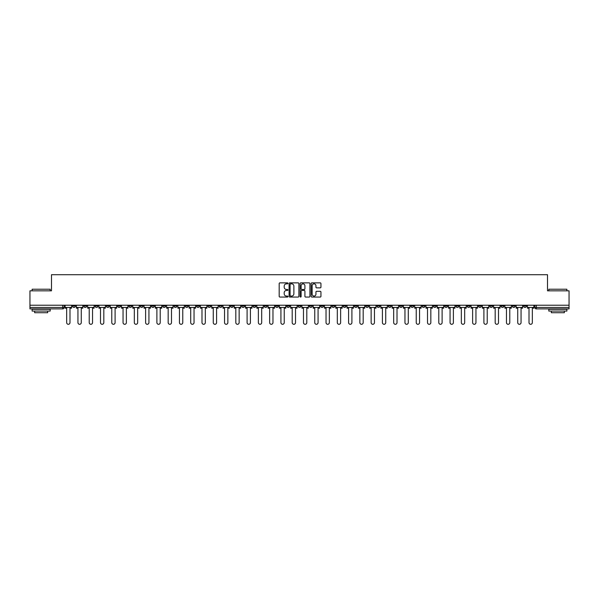 <?xml version="1.0" encoding="UTF-8"?>
<svg xmlns="http://www.w3.org/2000/svg" width="599" height="599" viewBox="0 0 599 599"><rect width="100%" height="100%" fill="white"/><g stroke="black" fill="none" stroke-linecap="round" stroke-linejoin="round"><path stroke-width="0.9" d="M287.932 283.357A0.494 0.494 0 0 0 287.438 282.863L279.898 282.863A0.711 0.711 0 0 0 279.186 283.574L279.186 296.348A0.711 0.711 0 0 0 279.898 297.052L287.438 297.052A0.494 0.494 0 0 0 287.932 296.557A0.494 0.494 0 0 0 287.438 296.063L286.464 296.063A2.269 2.269 0 0 1 284.196 293.787L284.196 292.724A2.269 2.269 0 0 1 286.464 290.455L287.438 290.455A0.494 0.494 0 0 0 287.932 289.961A0.494 0.494 0 0 0 287.438 289.459L286.464 289.459A2.269 2.269 0 0 1 284.196 287.191L284.196 286.127A2.269 2.269 0 0 1 286.464 283.859L287.438 283.859A0.494 0.494 0 0 0 287.932 283.357M444.645 305.213L444.645 306.007L447.543 306.007A1.445 1.445 0 0 1 446.09 307.452A1.445 1.445 0 0 1 444.645 306.007L444.645 305.213M376.988 305.213L376.988 306.007L379.878 306.007A1.445 1.445 0 0 1 378.433 307.452A1.445 1.445 0 0 1 376.988 306.007L376.988 305.213M365.712 305.213L365.712 306.007L368.602 306.007A1.445 1.445 0 0 1 367.157 307.452A1.445 1.445 0 0 1 365.712 306.007L365.712 305.213M298.055 305.213L298.055 306.007L300.945 306.007A1.445 1.445 0 0 1 299.5 307.452A1.445 1.445 0 0 1 298.055 306.007L298.055 305.213M286.779 305.213L286.779 306.007L289.669 306.007A1.445 1.445 0 0 1 288.224 307.452A1.445 1.445 0 0 1 286.779 306.007L286.779 305.213M275.503 305.213L275.503 306.007L278.393 306.007A1.445 1.445 0 0 1 276.948 307.452A1.445 1.445 0 0 1 275.503 306.007L275.503 305.213M252.95 305.213L252.95 306.007L255.84 306.007A1.445 1.445 0 0 1 254.395 307.452A1.445 1.445 0 0 1 252.95 306.007L252.95 305.213M230.398 306.007L230.398 305.213L230.398 306.007A1.445 1.445 0 0 0 231.843 307.452A1.445 1.445 0 0 1 230.398 306.007L233.288 306.007A1.445 1.445 0 0 1 231.843 307.452A1.445 1.445 0 0 0 233.288 306.007L233.288 305.213L233.288 306.007M219.122 306.007L219.122 305.213L219.122 306.007A1.445 1.445 0 0 0 220.567 307.452A1.445 1.445 0 0 1 219.122 306.007L222.012 306.007A1.445 1.445 0 0 1 220.567 307.452M207.846 306.007L207.846 305.213L207.846 306.007A1.445 1.445 0 0 0 209.291 307.452A1.445 1.445 0 0 1 207.846 306.007L210.736 306.007A1.445 1.445 0 0 1 209.291 307.452A1.445 1.445 0 0 0 210.736 306.007L210.736 305.213L210.736 306.007M196.569 305.213L196.569 306.007L199.46 306.007A1.445 1.445 0 0 1 198.014 307.452A1.445 1.445 0 0 1 196.569 306.007L196.569 305.213M185.293 305.213L185.293 306.007L188.183 306.007A1.445 1.445 0 0 1 186.738 307.452A1.445 1.445 0 0 1 185.293 306.007L185.293 305.213M174.017 305.213L174.017 306.007L176.907 306.007A1.445 1.445 0 0 1 175.462 307.452A1.445 1.445 0 0 1 174.017 306.007L174.017 305.213M162.741 306.007L162.741 305.213L162.741 306.007A1.445 1.445 0 0 0 164.186 307.452A1.445 1.445 0 0 1 162.741 306.007L165.631 306.007A1.445 1.445 0 0 1 164.186 307.452M140.181 306.007L140.181 305.213L140.181 306.007A1.445 1.445 0 0 0 141.634 307.452A1.445 1.445 0 0 1 140.181 306.007L143.079 306.007A1.445 1.445 0 0 1 141.634 307.452A1.445 1.445 0 0 0 143.079 306.007L143.079 305.213L143.079 306.007M128.905 306.007L128.905 305.213L128.905 306.007A1.445 1.445 0 0 0 130.35 307.452A1.445 1.445 0 0 1 128.905 306.007L131.802 306.007A1.445 1.445 0 0 1 130.35 307.452A1.445 1.445 0 0 0 131.802 306.007L131.802 305.213L131.802 306.007M117.629 306.007L117.629 305.213L117.629 306.007A1.445 1.445 0 0 0 119.074 307.452A1.445 1.445 0 0 1 117.629 306.007L120.526 306.007A1.445 1.445 0 0 1 119.074 307.452A1.445 1.445 0 0 0 120.526 306.007L120.526 305.213L120.526 306.007M106.352 306.007L106.352 305.213L106.352 306.007A1.445 1.445 0 0 0 107.798 307.452A1.445 1.445 0 0 1 106.352 306.007L109.25 306.007A1.445 1.445 0 0 1 107.798 307.452M95.076 306.007L95.076 305.213L95.076 306.007A1.445 1.445 0 0 0 96.521 307.452A1.445 1.445 0 0 1 95.076 306.007L97.966 306.007A1.445 1.445 0 0 1 96.521 307.452A1.445 1.445 0 0 0 97.966 306.007L97.966 305.213L97.966 306.007M83.8 306.007L83.8 305.213L83.8 306.007A1.445 1.445 0 0 0 85.245 307.452A1.445 1.445 0 0 1 83.8 306.007L86.69 306.007A1.445 1.445 0 0 1 85.245 307.452A1.445 1.445 0 0 0 86.69 306.007L86.69 305.213L86.69 306.007M320.233 287.864A0.711 0.711 0 0 0 320.944 287.153L320.944 283.574A0.711 0.711 0 0 0 320.233 282.863L311.862 282.863A0.711 0.711 0 0 0 311.151 283.574L311.151 296.348A0.711 0.711 0 0 0 311.862 297.052L320.233 297.052A0.711 0.711 0 0 0 320.944 296.348L320.944 292.012A0.711 0.711 0 0 0 320.233 291.309L316.654 291.309A0.711 0.711 0 0 0 315.943 292.012L315.943 294.161A1.894 1.894 0 0 1 314.048 296.063A1.894 1.894 0 0 1 312.146 294.161L312.146 285.753A1.894 1.894 0 0 1 314.048 283.859A1.894 1.894 0 0 1 315.943 285.753L315.943 287.153A0.711 0.711 0 0 0 316.654 287.864L320.233 287.864M29.95 305.213L29.95 290.829L51.492 290.829L51.492 274.709L547.508 274.709L547.508 290.829L569.05 290.829L569.05 305.213L29.95 305.213L29.95 307.452L64.138 307.452L64.138 305.213L64.138 307.452A1.445 1.445 0 0 1 62.693 308.897L29.95 308.897L29.95 307.452M298.879 283.574A0.711 0.711 0 0 0 298.167 282.863L289.796 282.863A0.711 0.711 0 0 0 289.085 283.574L289.085 296.348A0.711 0.711 0 0 0 289.796 297.052L298.167 297.052A0.711 0.711 0 0 0 298.879 296.348L298.879 283.574M300.833 282.863L309.204 282.863A0.711 0.711 0 0 1 309.915 283.574L309.915 296.348A0.711 0.711 0 0 1 309.204 297.052L305.617 297.052A0.711 0.711 0 0 1 304.913 296.348L304.913 291.166A0.711 0.711 0 0 0 304.202 290.455L301.821 290.455A0.711 0.711 0 0 0 301.117 291.166L301.117 296.557A0.494 0.494 0 0 1 300.616 297.052A0.494 0.494 0 0 1 300.121 296.557L300.121 283.574A0.711 0.711 0 0 1 300.833 282.863M534.862 305.213L534.862 307.452L569.05 307.452L569.05 308.897L536.307 308.897A1.445 1.445 0 0 1 534.862 307.452A1.445 1.445 0 0 0 536.307 308.897L536.307 305.213M569.05 305.213L569.05 307.452M526.476 305.213L526.476 306.007A1.445 1.445 0 0 1 525.031 307.452A1.445 1.445 0 0 1 523.586 306.007L526.476 306.007M523.586 305.213L523.586 306.007M515.2 305.213L515.2 306.007A1.445 1.445 0 0 1 513.755 307.452A1.445 1.445 0 0 1 512.31 306.007L515.2 306.007M512.31 305.213L512.31 306.007M503.924 306.007L503.924 305.213L503.924 306.007A1.445 1.445 0 0 1 502.479 307.452A1.445 1.445 0 0 1 501.034 306.007L503.924 306.007A1.445 1.445 0 0 1 502.479 307.452M501.034 305.213L501.034 306.007M492.648 305.213L492.648 306.007A1.445 1.445 0 0 1 491.202 307.452A1.445 1.445 0 0 1 489.75 306.007A1.445 1.445 0 0 0 491.202 307.452M489.75 305.213L489.75 306.007L492.648 306.007M481.371 305.213L481.371 306.007A1.445 1.445 0 0 1 479.926 307.452A1.445 1.445 0 0 1 478.474 306.007L481.371 306.007A1.445 1.445 0 0 1 479.926 307.452M478.474 305.213L478.474 306.007M470.095 305.213L470.095 306.007A1.445 1.445 0 0 1 468.65 307.452A1.445 1.445 0 0 1 467.198 306.007A1.445 1.445 0 0 0 468.65 307.452M467.198 305.213L467.198 306.007L470.095 306.007M458.819 305.213L458.819 306.007A1.445 1.445 0 0 1 457.366 307.452A1.445 1.445 0 0 1 455.921 306.007L458.819 306.007M455.921 305.213L455.921 306.007M447.543 305.213L447.543 306.007A1.445 1.445 0 0 1 446.09 307.452M436.259 305.213L436.259 306.007A1.445 1.445 0 0 1 434.814 307.452A1.445 1.445 0 0 1 433.369 306.007L436.259 306.007M433.369 305.213L433.369 306.007M424.983 305.213L424.983 306.007A1.445 1.445 0 0 1 423.538 307.452A1.445 1.445 0 0 1 422.093 306.007L424.983 306.007M422.093 305.213L422.093 306.007M413.707 305.213L413.707 306.007A1.445 1.445 0 0 1 412.262 307.452A1.445 1.445 0 0 1 410.817 306.007A1.445 1.445 0 0 0 412.262 307.452M410.817 305.213L410.817 306.007L413.707 306.007M402.431 305.213L402.431 306.007A1.445 1.445 0 0 1 400.986 307.452A1.445 1.445 0 0 1 399.54 306.007L402.431 306.007M399.54 305.213L399.54 306.007M391.154 305.213L391.154 306.007A1.445 1.445 0 0 1 389.709 307.452A1.445 1.445 0 0 1 388.264 306.007L391.154 306.007M388.264 305.213L388.264 306.007M379.878 305.213L379.878 306.007M368.602 305.213L368.602 306.007L368.602 305.213M357.326 305.213L357.326 306.007A1.445 1.445 0 0 1 355.881 307.452A1.445 1.445 0 0 1 354.436 306.007L357.326 306.007M354.436 305.213L354.436 306.007M346.05 305.213L346.05 306.007A1.445 1.445 0 0 1 344.605 307.452A1.445 1.445 0 0 1 343.16 306.007L346.05 306.007M343.16 305.213L343.16 306.007M334.774 305.213L334.774 306.007A1.445 1.445 0 0 1 333.329 307.452A1.445 1.445 0 0 1 331.883 306.007L334.774 306.007M331.883 305.213L331.883 306.007M323.497 305.213L323.497 306.007A1.445 1.445 0 0 1 322.052 307.452A1.445 1.445 0 0 1 320.607 306.007L323.497 306.007M320.607 305.213L320.607 306.007M312.221 305.213L312.221 306.007A1.445 1.445 0 0 1 310.776 307.452A1.445 1.445 0 0 1 309.331 306.007L312.221 306.007M309.331 305.213L309.331 306.007M300.945 305.213L300.945 306.007A1.445 1.445 0 0 1 299.5 307.452M289.669 305.213L289.669 306.007M278.393 306.007L278.393 305.213L278.393 306.007A1.445 1.445 0 0 1 276.948 307.452M267.117 305.213L267.117 306.007A1.445 1.445 0 0 1 265.671 307.452A1.445 1.445 0 0 1 264.226 306.007A1.445 1.445 0 0 0 265.671 307.452A1.445 1.445 0 0 0 267.117 306.007L264.226 306.007L264.226 305.213M255.84 306.007L255.84 305.213L255.84 306.007A1.445 1.445 0 0 1 254.395 307.452M244.564 305.213L244.564 306.007A1.445 1.445 0 0 1 243.119 307.452A1.445 1.445 0 0 1 241.674 306.007A1.445 1.445 0 0 0 243.119 307.452M241.674 305.213L241.674 306.007L244.564 306.007M222.012 305.213L222.012 306.007L222.012 305.213M199.46 306.007L199.46 305.213L199.46 306.007A1.445 1.445 0 0 1 198.014 307.452M188.183 306.007L188.183 305.213L188.183 306.007A1.445 1.445 0 0 1 186.738 307.452M176.907 306.007L176.907 305.213L176.907 306.007A1.445 1.445 0 0 1 175.462 307.452M165.631 305.213L165.631 306.007L165.631 305.213M154.355 306.007L154.355 305.213L154.355 306.007A1.445 1.445 0 0 1 152.91 307.452A1.445 1.445 0 0 1 151.457 306.007L154.355 306.007A1.445 1.445 0 0 1 152.91 307.452M151.457 305.213L151.457 306.007M109.25 305.213L109.25 306.007L109.25 305.213M75.414 305.213L75.414 306.007A1.445 1.445 0 0 1 73.969 307.452A1.445 1.445 0 0 1 72.524 306.007A1.445 1.445 0 0 0 73.969 307.452A1.445 1.445 0 0 0 75.414 306.007L75.414 305.213M72.524 305.213L72.524 306.007L75.414 306.007M62.693 305.213L62.693 308.897A1.445 1.445 0 0 0 64.138 307.452M290.575 283.859A0.494 0.494 0 0 0 290.081 284.353L290.081 295.562A0.494 0.494 0 0 0 290.575 296.063L291.608 296.063A2.269 2.269 0 0 0 293.877 293.787L293.877 286.127A2.269 2.269 0 0 0 291.608 283.859L290.575 283.859M304.913 285.79A1.894 1.894 0 0 0 303.012 283.889A1.894 1.894 0 0 0 301.117 285.79L301.117 288.755A0.711 0.711 0 0 0 301.821 289.459L304.202 289.459A0.711 0.711 0 0 0 304.913 288.755L304.913 285.79M65.119 307.452L65.119 308.171L66.669 308.171L66.669 322.629A1.662 1.662 0 0 0 68.331 324.291A1.662 1.662 0 0 0 69.993 322.629L69.993 308.171L71.551 308.171L71.551 307.452L65.119 307.452L65.119 305.213M71.551 307.452L71.551 305.213M76.395 307.452L76.395 308.171L77.945 308.171L77.945 322.629A1.662 1.662 0 0 0 79.607 324.291A1.662 1.662 0 0 0 81.269 322.629L81.269 308.171L82.827 308.171L82.827 307.452L76.395 307.452L76.395 305.213M82.827 307.452L82.827 305.213M87.671 307.452L87.671 308.171L89.221 308.171L89.221 322.629A1.662 1.662 0 0 0 90.883 324.291A1.662 1.662 0 0 0 92.546 322.629L92.546 308.171L94.103 308.171L94.103 307.452L87.671 307.452L87.671 305.213M94.103 307.452L94.103 305.213M98.947 307.452L98.947 308.171L100.497 308.171L100.497 322.629A1.662 1.662 0 0 0 102.159 324.291A1.662 1.662 0 0 0 103.822 322.629L103.822 308.171L105.379 308.171L105.379 307.452L98.947 307.452L98.947 305.213M105.379 307.452L105.379 305.213M110.223 307.452L110.223 308.171L111.773 308.171L111.773 322.629A1.662 1.662 0 0 0 113.436 324.291A1.662 1.662 0 0 0 115.098 322.629L115.098 308.171L116.655 308.171L116.655 307.452L110.223 307.452L110.223 305.213M116.655 307.452L116.655 305.213M121.5 307.452L121.5 308.171L123.05 308.171L123.05 322.629A1.662 1.662 0 0 0 124.712 324.291A1.662 1.662 0 0 0 126.382 322.629L126.382 308.171L127.931 308.171L127.931 307.452L121.5 307.452L121.5 305.213M127.931 307.452L127.931 305.213M32.121 289.235L50.189 289.235L32.121 289.235L32.121 290.829M50.189 311.068L32.121 311.068L32.121 309.256L50.189 309.256L50.189 311.068M47.658 311.068L47.658 312.73L34.652 312.73L34.652 311.068M548.811 289.235L566.879 289.235L548.811 289.235L548.811 290.829M566.879 311.068L548.811 311.068L548.811 309.256L566.879 309.256L566.879 311.068M564.348 311.068L564.348 312.73L551.342 312.73L551.342 311.068M132.776 307.452L132.776 308.171L134.326 308.171L134.326 322.629A1.662 1.662 0 0 0 135.995 324.291A1.662 1.662 0 0 0 137.658 322.629L137.658 308.171L139.208 308.171L139.208 307.452L132.776 307.452L132.776 305.213M139.208 307.452L139.208 305.213M144.052 307.452L144.052 308.171L145.609 308.171L145.609 322.629A1.662 1.662 0 0 0 147.272 324.291A1.662 1.662 0 0 0 148.934 322.629L148.934 308.171L150.484 308.171L150.484 307.452L144.052 307.452L144.052 305.213M150.484 307.452L150.484 305.213M155.328 307.452L155.328 308.171L156.886 308.171L156.886 322.629A1.662 1.662 0 0 0 158.548 324.291A1.662 1.662 0 0 0 160.21 322.629L160.21 308.171L161.76 308.171L161.76 307.452L155.328 307.452L155.328 305.213M161.76 307.452L161.76 305.213M166.604 307.452L166.604 308.171L168.162 308.171L168.162 322.629A1.662 1.662 0 0 0 169.824 324.291A1.662 1.662 0 0 0 171.486 322.629L171.486 308.171L173.036 308.171L173.036 307.452L166.604 307.452L166.604 305.213M173.036 307.452L173.036 305.213M177.881 307.452L177.881 308.171L179.438 308.171L179.438 322.629A1.662 1.662 0 0 0 181.1 324.291A1.662 1.662 0 0 0 182.762 322.629L182.762 308.171L184.312 308.171L184.312 307.452L177.881 307.452L177.881 305.213M184.312 307.452L184.312 305.213M189.157 307.452L189.157 308.171L190.714 308.171L190.714 322.629A1.662 1.662 0 0 0 192.376 324.291A1.662 1.662 0 0 0 194.039 322.629L194.039 308.171L195.588 308.171L195.588 307.452L189.157 307.452L189.157 305.213M195.588 307.452L195.588 305.213M200.433 307.452L200.433 308.171L201.99 308.171L201.99 322.629A1.662 1.662 0 0 0 203.653 324.291A1.662 1.662 0 0 0 205.315 322.629L205.315 308.171L206.865 308.171L206.865 307.452L200.433 307.452L200.433 305.213M206.865 307.452L206.865 305.213M211.709 307.452L211.709 308.171L213.266 308.171L213.266 322.629A1.662 1.662 0 0 0 214.929 324.291A1.662 1.662 0 0 0 216.591 322.629L216.591 308.171L218.141 308.171L218.141 307.452L211.709 307.452L211.709 305.213M218.141 307.452L218.141 305.213M222.985 307.452L222.985 308.171L224.543 308.171L224.543 322.629A1.662 1.662 0 0 0 226.205 324.291A1.662 1.662 0 0 0 227.867 322.629L227.867 308.171L229.417 308.171L229.417 307.452L222.985 307.452L222.985 305.213M229.417 307.452L229.417 305.213M234.261 307.452L234.261 308.171L235.819 308.171L235.819 322.629A1.662 1.662 0 0 0 237.481 324.291A1.662 1.662 0 0 0 239.143 322.629L239.143 308.171L240.693 308.171L240.693 307.452L234.261 307.452L234.261 305.213M240.693 307.452L240.693 305.213M245.538 307.452L245.538 308.171L247.095 308.171L247.095 322.629A1.662 1.662 0 0 0 248.757 324.291A1.662 1.662 0 0 0 250.419 322.629L250.419 308.171L251.969 308.171L251.969 307.452L245.538 307.452L245.538 305.213M251.969 307.452L251.969 305.213M256.814 307.452L256.814 308.171L258.371 308.171L258.371 322.629A1.662 1.662 0 0 0 260.033 324.291A1.662 1.662 0 0 0 261.696 322.629L261.696 308.171L263.246 308.171L263.246 307.452L256.814 307.452L256.814 305.213M263.246 307.452L263.246 305.213M268.09 307.452L268.09 308.171L269.647 308.171L269.647 322.629A1.662 1.662 0 0 0 271.31 324.291A1.662 1.662 0 0 0 272.972 322.629L272.972 308.171L274.529 308.171L274.529 307.452L268.09 307.452L268.09 305.213M274.529 307.452L274.529 305.213M279.366 307.452L279.366 308.171L280.924 308.171L280.924 322.629A1.662 1.662 0 0 0 282.586 324.291A1.662 1.662 0 0 0 284.248 322.629L284.248 308.171L285.805 308.171L285.805 307.452L279.366 307.452L279.366 305.213M285.805 307.452L285.805 305.213M290.642 307.452L290.642 308.171L292.2 308.171L292.2 322.629A1.662 1.662 0 0 0 293.862 324.291A1.662 1.662 0 0 0 295.524 322.629L295.524 308.171L297.082 308.171L297.082 307.452L290.642 307.452L290.642 305.213M297.082 307.452L297.082 305.213M301.918 307.452L301.918 308.171L303.476 308.171L303.476 322.629A1.662 1.662 0 0 0 305.138 324.291A1.662 1.662 0 0 0 306.8 322.629L306.8 308.171L308.358 308.171L308.358 307.452L301.918 307.452L301.918 305.213M308.358 307.452L308.358 305.213M313.195 307.452L313.195 308.171L314.752 308.171L314.752 322.629A1.662 1.662 0 0 0 316.414 324.291A1.662 1.662 0 0 0 318.076 322.629L318.076 308.171L319.634 308.171L319.634 307.452L313.195 307.452L313.195 305.213M319.634 307.452L319.634 305.213M324.471 307.452L324.471 308.171L326.028 308.171L326.028 322.629A1.662 1.662 0 0 0 327.69 324.291A1.662 1.662 0 0 0 329.353 322.629L329.353 308.171L330.91 308.171L330.91 307.452L324.471 307.452L324.471 305.213M330.91 307.452L330.91 305.213M335.754 307.452L335.754 308.171L337.304 308.171L337.304 322.629A1.662 1.662 0 0 0 338.967 324.291A1.662 1.662 0 0 0 340.629 322.629L340.629 308.171L342.186 308.171L342.186 307.452L335.754 307.452L335.754 305.213M342.186 307.452L342.186 305.213M347.031 307.452L347.031 308.171L348.581 308.171L348.581 322.629A1.662 1.662 0 0 0 350.243 324.291A1.662 1.662 0 0 0 351.905 322.629L351.905 308.171L353.462 308.171L353.462 307.452L347.031 307.452L347.031 305.213M353.462 307.452L353.462 305.213M358.307 307.452L358.307 308.171L359.857 308.171L359.857 322.629A1.662 1.662 0 0 0 361.519 324.291A1.662 1.662 0 0 0 363.181 322.629L363.181 308.171L364.739 308.171L364.739 307.452L358.307 307.452L358.307 305.213M364.739 307.452L364.739 305.213M369.583 307.452L369.583 308.171L371.133 308.171L371.133 322.629A1.662 1.662 0 0 0 372.795 324.291A1.662 1.662 0 0 0 374.457 322.629L374.457 308.171L376.015 308.171L376.015 307.452L369.583 307.452L369.583 305.213M376.015 307.452L376.015 305.213M380.859 307.452L380.859 308.171L382.409 308.171L382.409 322.629A1.662 1.662 0 0 0 384.071 324.291A1.662 1.662 0 0 0 385.734 322.629L385.734 308.171L387.291 308.171L387.291 307.452L380.859 307.452L380.859 305.213M387.291 307.452L387.291 305.213M392.135 307.452L392.135 308.171L393.685 308.171L393.685 322.629A1.662 1.662 0 0 0 395.347 324.291A1.662 1.662 0 0 0 397.01 322.629L397.01 308.171L398.567 308.171L398.567 307.452L392.135 307.452L392.135 305.213M398.567 307.452L398.567 305.213M403.412 307.452L403.412 308.171L404.961 308.171L404.961 322.629A1.662 1.662 0 0 0 406.624 324.291A1.662 1.662 0 0 0 408.286 322.629L408.286 308.171L409.843 308.171L409.843 307.452L403.412 307.452L403.412 305.213M409.843 307.452L409.843 305.213M414.688 307.452L414.688 308.171L416.238 308.171L416.238 322.629A1.662 1.662 0 0 0 417.9 324.291A1.662 1.662 0 0 0 419.562 322.629L419.562 308.171L421.119 308.171L421.119 307.452L414.688 307.452L414.688 305.213M421.119 307.452L421.119 305.213M425.964 307.452L425.964 308.171L427.514 308.171L427.514 322.629A1.662 1.662 0 0 0 429.176 324.291A1.662 1.662 0 0 0 430.838 322.629L430.838 308.171L432.396 308.171L432.396 307.452L425.964 307.452L425.964 305.213M432.396 307.452L432.396 305.213M437.24 307.452L437.24 308.171L438.79 308.171L438.79 322.629A1.662 1.662 0 0 0 440.452 324.291A1.662 1.662 0 0 0 442.114 322.629L442.114 308.171L443.672 308.171L443.672 307.452L437.24 307.452L437.24 305.213M443.672 307.452L443.672 305.213M448.516 307.452L448.516 308.171L450.066 308.171L450.066 322.629A1.662 1.662 0 0 0 451.728 324.291A1.662 1.662 0 0 0 453.391 322.629L453.391 308.171L454.948 308.171L454.948 307.452L448.516 307.452L448.516 305.213M454.948 307.452L454.948 305.213M459.792 307.452L459.792 308.171L461.342 308.171L461.342 322.629A1.662 1.662 0 0 0 463.005 324.291A1.662 1.662 0 0 0 464.674 322.629L464.674 308.171L466.224 308.171L466.224 307.452L459.792 307.452L459.792 305.213M466.224 307.452L466.224 305.213M471.069 307.452L471.069 308.171L472.618 308.171L472.618 322.629A1.662 1.662 0 0 0 474.288 324.291A1.662 1.662 0 0 0 475.95 322.629L475.95 308.171L477.5 308.171L477.5 307.452L471.069 307.452L471.069 305.213M477.5 307.452L477.5 305.213M482.345 307.452L482.345 308.171L483.902 308.171L483.902 322.629A1.662 1.662 0 0 0 485.564 324.291A1.662 1.662 0 0 0 487.227 322.629L487.227 308.171L488.777 308.171L488.777 307.452L482.345 307.452L482.345 305.213M488.777 307.452L488.777 305.213M493.621 307.452L493.621 308.171L495.178 308.171L495.178 322.629A1.662 1.662 0 0 0 496.841 324.291A1.662 1.662 0 0 0 498.503 322.629L498.503 308.171L500.053 308.171L500.053 307.452L493.621 307.452L493.621 305.213M500.053 307.452L500.053 305.213M504.897 307.452L504.897 308.171L506.454 308.171L506.454 322.629A1.662 1.662 0 0 0 508.117 324.291A1.662 1.662 0 0 0 509.779 322.629L509.779 308.171L511.329 308.171L511.329 307.452L504.897 307.452L504.897 305.213M511.329 307.452L511.329 305.213M516.173 307.452L516.173 308.171L517.731 308.171L517.731 322.629A1.662 1.662 0 0 0 519.393 324.291A1.662 1.662 0 0 0 521.055 322.629L521.055 308.171L522.605 308.171L522.605 307.452L516.173 307.452L516.173 305.213M522.605 307.452L522.605 305.213M527.449 307.452L527.449 308.171L529.007 308.171L529.007 322.629A1.662 1.662 0 0 0 530.669 324.291A1.662 1.662 0 0 0 532.331 322.629L532.331 308.171L533.881 308.171L533.881 307.452L527.449 307.452L527.449 305.213M533.881 307.452L533.881 305.213M50.189 290.829L50.189 289.235M566.879 290.829L566.879 289.235"/></g></svg>
